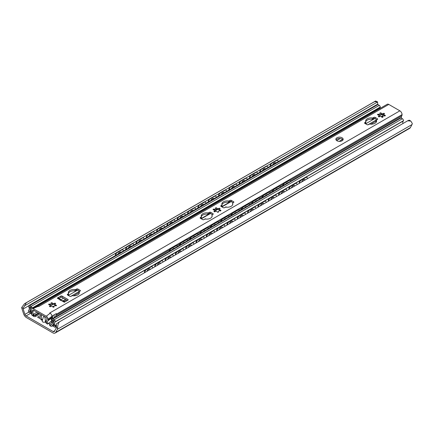 <?xml version="1.0" encoding="UTF-8"?>
<svg xmlns="http://www.w3.org/2000/svg" width="434" height="434" viewBox="0 0 434 434"><rect width="100%" height="100%" fill="white"/><g stroke="black" fill="none" stroke-linecap="round" stroke-linejoin="round"><path stroke-width="0.65" d="M377.949 104.616L377.824 104.231A3.19 1.844 60 0 1 377.645 103.471L377.531 101.865L374.542 101.681L375.594 101.013L24.494 303.719L21.7 307.489A4.991 2.881 -120 0 0 22.009 308.948L23.604 313.809A4.557 2.631 -120 0 0 26.523 317.65L52.812 332.824A4.557 2.631 -120 0 0 55.096 333.052L409.756 128.29A4.557 2.631 -120 0 0 410.396 127.601L411.991 124.574A4.991 2.881 -120 0 0 412.3 123.478L410.824 121.086L407.667 120.804L59.458 321.844L56.339 323.938L56.355 327.496A3.19 1.844 60 0 1 56.176 328.05L54.413 331.397A1.823 1.052 60 0 1 54.152 331.674A1.823 1.052 60 0 1 53.241 331.587L26.094 315.914A1.823 1.052 60 0 1 24.928 314.379L23.165 308.992A3.19 1.844 60 0 1 22.986 308.232L24.743 305.699L24.293 305.91M45.131 322.061C43.384 322.478 42.418 322.153 42.234 321.095L43.167 317.449C44.295 315.285 45.065 316.641 45.472 321.513L45.131 322.061L45.89 322.5M41.252 319.267L37.574 317.14L40.959 315.187L41.284 315.372L41.284 319.093L40.959 319.652L42.391 320.482M51.711 320.834L52.357 321.209M52.585 322.136L50.084 323.58A1.367 0.792 0 0 0 49.682 324.138L48.494 323.444M40.975 314.449A4.557 2.631 -120 0 0 40.959 314.813L40.959 315.187M41.284 316.489L38.865 317.883M51.988 322.484L51.44 322.164L51.44 321.176M59.458 321.844C58.183 323.525 57.576 325.657 57.641 328.24A4.991 2.881 -120 0 1 57.331 329.335L55.736 332.363A4.557 2.631 -120 0 1 55.096 333.052M24.494 303.719L26.333 302.72L24.743 305.699L116.399 252.778M374.542 101.681L26.333 302.72M375.594 101.013L377.531 101.865M407.667 120.804L409.257 120.185M377.661 101.941L276.67 160.249M271.158 163.428L266.351 166.206M260.845 169.385L256.033 172.162M250.526 175.341L245.715 178.119M240.208 181.298L235.396 184.076M229.89 187.255L225.078 190.032M219.571 193.211L214.765 195.989M209.253 199.168L204.447 201.946M198.94 205.125L194.128 207.902M188.622 211.081L183.81 213.859M178.303 217.038L173.492 219.816M167.985 222.995L163.173 225.772M157.667 228.951L152.86 231.729M147.354 234.908L142.542 237.686M137.035 240.865L132.224 243.642M126.717 246.821L121.905 249.599M146.822 271.402A2.897 1.524 -55.9 0 1 150.186 268.982A2.897 1.524 -55.9 0 1 150.218 269.009M118.005 254.08A2.897 1.807 -64.4 0 1 120.961 252.083A2.897 1.807 -64.4 0 1 121.2 252.235M120.798 252.018A2.897 1.807 115.6 0 0 120.793 252.018A2.897 2.897 0 0 1 121.146 252.268M157.141 265.445A2.897 1.524 -55.9 0 1 160.504 263.026A2.897 1.524 -55.9 0 1 160.537 263.053M128.323 248.123A2.897 1.807 -64.4 0 1 131.28 246.127A2.897 1.807 -64.4 0 1 131.518 246.279M131.117 246.062A2.897 1.807 115.6 0 0 131.111 246.062A2.897 2.897 0 0 1 131.464 246.311M167.459 259.489A2.897 1.524 -55.9 0 1 170.822 257.069A2.897 1.524 -55.9 0 1 170.855 257.096M138.641 242.167A2.897 1.807 -64.4 0 1 141.598 240.17A2.897 1.807 -64.4 0 1 141.837 240.322M141.435 240.105A2.897 1.807 115.6 0 0 141.43 240.105A2.897 2.897 0 0 1 141.777 240.355M177.777 253.532A2.897 1.524 -55.9 0 1 181.135 251.112A2.897 1.524 -55.9 0 1 181.173 251.14M148.954 236.21A2.897 1.807 -64.4 0 1 151.916 234.214A2.897 1.807 -64.4 0 1 152.155 234.365M151.754 234.148A2.897 1.807 115.6 0 0 151.748 234.148A2.897 2.897 0 0 1 152.095 234.398M188.096 247.575A2.897 1.524 -55.9 0 1 191.454 245.156A2.897 1.524 -55.9 0 1 191.486 245.183M159.273 230.253A2.897 1.807 -64.4 0 1 162.229 228.257A2.897 1.807 -64.4 0 1 162.468 228.409M162.066 228.192L162.066 228.192A2.897 2.897 0 0 1 162.414 228.441M198.409 241.619A2.897 1.524 -55.9 0 1 201.772 239.199A2.897 1.524 -55.9 0 1 201.805 239.226M169.591 224.297A2.897 1.807 -64.4 0 1 172.548 222.3A2.897 1.807 -64.4 0 1 172.786 222.452M172.385 222.235A2.897 1.807 115.6 0 0 172.379 222.235A2.897 2.897 0 0 1 172.732 222.485M208.727 235.662A2.897 1.524 -55.9 0 1 212.09 233.242A2.897 1.524 -55.9 0 1 212.123 233.27M179.909 218.34A2.897 1.807 -64.4 0 1 182.866 216.344A2.897 1.807 -64.4 0 1 183.105 216.495M182.703 216.278A2.897 1.807 115.6 0 0 182.698 216.278A2.897 2.897 0 0 1 183.05 216.528M219.045 229.705A2.897 1.524 -55.9 0 1 222.409 227.286A2.897 1.524 -55.9 0 1 222.441 227.313M190.228 212.383A2.897 1.807 -64.4 0 1 193.184 210.387A2.897 1.807 -64.4 0 1 193.423 210.539M193.022 210.322A2.897 1.807 115.6 0 0 193.016 210.322A2.897 2.897 0 0 1 193.369 210.571M229.364 223.749A2.897 1.524 -55.9 0 1 232.727 221.329A2.897 1.524 -55.9 0 1 232.76 221.356M200.546 206.427A2.897 1.807 -64.4 0 1 203.503 204.43A2.897 1.807 -64.4 0 1 203.741 204.582M203.34 204.365A2.897 1.807 115.6 0 0 203.334 204.365A2.897 2.897 0 0 1 203.682 204.615M239.682 217.792A2.897 1.524 -55.9 0 1 243.04 215.373A2.897 1.524 -55.9 0 1 243.078 215.4M210.859 200.47A2.897 1.807 -64.4 0 1 213.821 198.474A2.897 1.807 -64.4 0 1 214.06 198.626M213.653 198.409L213.653 198.409A2.897 2.897 0 0 1 214 198.658M250 211.835A2.897 1.524 -55.9 0 1 253.358 209.416A2.897 1.524 -55.9 0 1 253.391 209.443M221.177 194.513A2.897 1.807 -64.4 0 1 224.134 192.517A2.897 1.807 -64.4 0 1 224.373 192.669M223.971 192.452L223.971 192.452A2.897 2.897 0 0 1 224.318 192.701M260.313 205.879A2.897 1.524 -55.9 0 1 263.677 203.459A2.897 1.524 -55.9 0 1 263.709 203.486M231.496 188.557A2.897 1.807 -64.4 0 1 234.452 186.56A2.897 1.807 -64.4 0 1 234.691 186.712M234.289 186.495A2.897 1.807 115.6 0 0 234.284 186.495A2.897 2.897 0 0 1 234.637 186.745M270.632 199.922A2.897 1.524 -55.9 0 1 273.995 197.503A2.897 1.524 -55.9 0 1 274.028 197.53M241.814 182.6A2.897 1.807 -64.4 0 1 244.771 180.604A2.897 1.807 -64.4 0 1 245.009 180.756M244.608 180.539A2.897 1.807 115.6 0 0 244.602 180.539A2.897 2.897 0 0 1 244.955 180.788M280.95 193.965A2.897 1.524 -55.9 0 1 284.313 191.546A2.897 1.524 -55.9 0 1 284.346 191.573M252.132 176.643A2.897 1.807 -64.4 0 1 255.089 174.647A2.897 1.807 -64.4 0 1 255.328 174.799M254.926 174.582A2.897 1.807 115.6 0 0 254.921 174.582A2.897 2.897 0 0 1 255.273 174.831M291.268 188.009A2.897 1.524 -55.9 0 1 294.632 185.589A2.897 1.524 -55.9 0 1 294.664 185.616M262.451 170.687A2.897 1.807 -64.4 0 1 265.407 168.69A2.897 1.807 -64.4 0 1 265.646 168.842M265.245 168.625A2.897 1.807 115.6 0 0 265.239 168.625A2.897 2.897 0 0 1 265.586 168.875M115.732 255.393A2.279 1.421 -64.4 0 1 117.213 252.55L116.887 252.398A2.279 1.421 115.6 0 0 115.411 255.263L115.71 255.404M122.676 249.762A2.279 1.421 115.6 0 0 122.524 249.669A2.279 1.421 115.6 0 0 121.401 249.794L116.887 252.398M115.433 255.566L115.411 255.263M121.401 249.794L121.726 249.946L117.213 252.55M121.726 249.946A2.279 1.421 -64.4 0 1 122.844 249.821A2.279 1.421 -64.4 0 1 123.473 250.923M144.804 272.232A2.279 1.199 -55.9 0 1 146.551 269.525L146.231 269.308A2.279 1.199 124.1 0 0 144.479 272.015L144.777 272.585M150.744 266.698L151.065 266.915A2.279 1.199 -55.9 0 1 152.204 266.801L151.884 266.584A2.279 1.199 124.1 0 0 150.744 266.698L146.231 269.308M144.419 272.791L144.479 272.015M151.065 266.915L146.551 269.525M152.204 266.801A2.279 1.199 -55.9 0 1 152.54 267.762L152.513 268.114M126.05 249.436A2.279 1.421 -64.4 0 1 127.525 246.593L127.205 246.441A2.279 1.421 115.6 0 0 125.73 249.306L126.028 249.447M132.994 243.805A2.279 1.421 115.6 0 0 132.842 243.713A2.279 1.421 115.6 0 0 131.719 243.837L127.205 246.441M125.752 249.61L125.73 249.306M131.719 243.837L132.039 243.989L127.525 246.593M132.039 243.989A2.279 1.421 -64.4 0 1 133.162 243.865A2.279 1.421 -64.4 0 1 133.791 244.966M155.117 266.275A2.279 1.199 -55.9 0 1 156.869 263.568L156.549 263.351A2.279 1.199 124.1 0 0 154.797 266.058L155.09 266.628M161.063 260.742L161.383 260.959A2.279 1.199 -55.9 0 1 162.522 260.845L162.202 260.628A2.279 1.199 124.1 0 0 161.063 260.742L156.549 263.351M154.737 266.834L154.797 266.058M161.383 260.959L156.869 263.568M162.522 260.845A2.279 1.199 -55.9 0 1 162.858 261.805L162.831 262.158M136.368 243.479A2.279 1.421 -64.4 0 1 137.844 240.637L137.524 240.485A2.279 1.421 115.6 0 0 136.048 243.349L136.347 243.49M136.07 243.653L136.048 243.349M143.312 237.848A2.279 1.421 115.6 0 0 143.16 237.756A2.279 1.421 115.6 0 0 142.037 237.881L137.524 240.485M142.037 237.881L142.357 238.033A2.279 1.421 -64.4 0 1 143.48 237.908A2.279 1.421 -64.4 0 1 144.104 239.009M165.435 260.319A2.279 1.199 -55.9 0 1 167.188 257.612L166.868 257.395A2.279 1.199 124.1 0 0 165.115 260.102L165.408 260.671M171.381 254.785L171.701 255.002A2.279 1.199 -55.9 0 1 172.841 254.888L172.52 254.671A2.279 1.199 124.1 0 0 171.381 254.785L166.868 257.395M165.056 260.877L165.115 260.102M171.701 255.002L167.188 257.612M172.841 254.888A2.279 1.199 -55.9 0 1 173.177 255.848L173.15 256.201M146.687 237.523A2.279 1.421 -64.4 0 1 148.162 234.68L147.842 234.528A2.279 1.421 115.6 0 0 146.367 237.393L146.665 237.534M153.631 231.892A2.279 1.421 115.6 0 0 153.479 231.799A2.279 1.421 115.6 0 0 152.356 231.924L147.842 234.528M146.388 237.696L146.367 237.393M152.356 231.924L152.676 232.076L148.162 234.68M152.676 232.076A2.279 1.421 -64.4 0 1 153.799 231.951A2.279 1.421 -64.4 0 1 154.423 233.053M175.754 254.362A2.279 1.199 -55.9 0 1 177.506 251.655L177.18 251.438A2.279 1.199 124.1 0 0 175.434 254.145L175.727 254.715M181.694 248.828L182.02 249.045A2.279 1.199 -55.9 0 1 183.159 248.932L182.833 248.715A2.279 1.199 124.1 0 0 181.694 248.828L177.18 251.438M175.374 254.921L175.434 254.145M182.02 249.045L177.506 251.655M183.159 248.932A2.279 1.199 -55.9 0 1 183.495 249.892L183.463 250.244M157.005 231.566A2.279 1.421 -64.4 0 1 158.481 228.723L158.16 228.572A2.279 1.421 115.6 0 0 156.685 231.436L156.983 231.577M163.949 225.935A2.279 1.421 115.6 0 0 163.792 225.843A2.279 1.421 115.6 0 0 162.674 225.968L158.16 228.572M156.707 231.74L156.685 231.436M162.674 225.968L162.994 226.119L158.481 228.723M162.994 226.119A2.279 1.421 -64.4 0 1 164.117 225.995A2.279 1.421 -64.4 0 1 164.741 227.096M186.072 248.405A2.279 1.199 -55.9 0 1 187.819 245.698L187.499 245.481A2.279 1.199 124.1 0 0 185.752 248.188L186.045 248.758M192.012 242.872L192.333 243.089A2.279 1.199 -55.9 0 1 193.477 242.975L193.152 242.758A2.279 1.199 124.1 0 0 192.012 242.872L187.499 245.481M185.692 248.964L185.752 248.188M192.333 243.089L187.819 245.698M193.477 242.975A2.279 1.199 -55.9 0 1 193.808 243.935L193.781 244.288M167.323 225.609A2.279 1.421 -64.4 0 1 168.799 222.767L168.473 222.615A2.279 1.421 115.6 0 0 167.003 225.479L167.296 225.62M167.025 225.783L167.003 225.479M174.262 219.978A2.279 1.421 115.6 0 0 174.11 219.886A2.279 1.421 115.6 0 0 172.992 220.011L168.473 222.615M172.992 220.011L173.312 220.163A2.279 1.421 -64.4 0 1 174.43 220.038A2.279 1.421 -64.4 0 1 175.059 221.139M196.39 242.449A2.279 1.199 -55.9 0 1 198.137 239.742L197.817 239.525A2.279 1.199 124.1 0 0 196.07 242.232L196.363 242.801M202.331 236.915L202.651 237.132A2.279 1.199 -55.9 0 1 203.79 237.018L203.47 236.801A2.279 1.199 124.1 0 0 202.331 236.915L197.817 239.525M196.011 243.007L196.07 242.232M202.651 237.132L198.137 239.742M203.79 237.018A2.279 1.199 -55.9 0 1 204.126 237.978L204.099 238.331M177.636 219.653A2.279 1.421 -64.4 0 1 179.117 216.81L178.792 216.658A2.279 1.421 115.6 0 0 177.316 219.523L177.614 219.664M184.58 214.022A2.279 1.421 115.6 0 0 184.428 213.929A2.279 1.421 115.6 0 0 183.305 214.054L178.792 216.658M177.338 219.826L177.316 219.523M183.305 214.054L183.631 214.206L179.117 216.81M183.631 214.206A2.279 1.421 -64.4 0 1 184.748 214.081A2.279 1.421 -64.4 0 1 185.378 215.183M206.709 236.492A2.279 1.199 -55.9 0 1 208.456 233.785L208.136 233.568A2.279 1.199 124.1 0 0 206.383 236.275L206.682 236.845M212.649 230.959L212.969 231.176A2.279 1.199 -55.9 0 1 214.108 231.062L213.788 230.845A2.279 1.199 124.1 0 0 212.649 230.959L208.136 233.568M206.324 237.051L206.383 236.275M212.969 231.176L208.456 233.785M214.108 231.062A2.279 1.199 -55.9 0 1 214.445 232.022L214.418 232.374M187.955 213.696A2.279 1.421 -64.4 0 1 189.43 210.853L189.11 210.702A2.279 1.421 115.6 0 0 187.634 213.566L187.933 213.707M194.899 208.065A2.279 1.421 115.6 0 0 194.747 207.973A2.279 1.421 115.6 0 0 193.624 208.098L189.11 210.702M187.656 213.87L187.634 213.566M193.624 208.098L193.944 208.249L189.43 210.853M193.944 208.249A2.279 1.421 -64.4 0 1 195.067 208.125A2.279 1.421 -64.4 0 1 195.691 209.226M217.022 230.535A2.279 1.199 -55.9 0 1 218.774 227.828L218.454 227.611A2.279 1.199 124.1 0 0 216.702 230.318L216.995 230.888M222.968 225.002L223.288 225.219A2.279 1.199 -55.9 0 1 224.427 225.105L224.107 224.888A2.279 1.199 124.1 0 0 222.968 225.002L218.454 227.611M216.642 231.094L216.702 230.318M223.288 225.219L218.774 227.828M224.427 225.105A2.279 1.199 -55.9 0 1 224.763 226.065L224.736 226.418M198.273 207.74A2.279 1.421 -64.4 0 1 199.748 204.897L199.428 204.745A2.279 1.421 115.6 0 0 197.953 207.609L198.251 207.75M197.975 207.913L197.953 207.609M205.217 202.108A2.279 1.421 115.6 0 0 205.065 202.016A2.279 1.421 115.6 0 0 203.942 202.141L199.428 204.745M203.942 202.141L204.262 202.293A2.279 1.421 -64.4 0 1 205.385 202.168A2.279 1.421 -64.4 0 1 206.009 203.269M227.34 224.579A2.279 1.199 -55.9 0 1 229.092 221.872L228.767 221.655A2.279 1.199 124.1 0 0 227.02 224.362L227.313 224.931M233.286 219.045L233.606 219.262A2.279 1.199 -55.9 0 1 234.745 219.148L234.425 218.931A2.279 1.199 124.1 0 0 233.286 219.045L228.767 221.655M226.96 225.137L227.02 224.362M233.606 219.262L229.092 221.872M234.745 219.148A2.279 1.199 -55.9 0 1 235.082 220.109L235.054 220.461M208.591 201.783A2.279 1.421 -64.4 0 1 210.067 198.94L209.747 198.788A2.279 1.421 115.6 0 0 208.271 201.653L208.57 201.794M215.535 196.152A2.279 1.421 115.6 0 0 215.383 196.059A2.279 1.421 115.6 0 0 214.26 196.184L209.747 198.788M208.293 201.956L208.271 201.653M214.26 196.184L214.58 196.336L210.067 198.94M214.58 196.336A2.279 1.421 -64.4 0 1 215.703 196.211A2.279 1.421 -64.4 0 1 216.327 197.313M237.658 218.622A2.279 1.199 -55.9 0 1 239.411 215.915L239.085 215.698A2.279 1.199 124.1 0 0 237.338 218.4L237.631 218.975M243.599 213.089L243.924 213.306A2.279 1.199 -55.9 0 1 245.064 213.192L244.738 212.975A2.279 1.199 124.1 0 0 243.599 213.089L239.085 215.698M237.279 219.181L237.338 218.4M243.924 213.306L239.411 215.915M245.064 213.192A2.279 1.199 -55.9 0 1 245.394 214.152L245.367 214.504M218.91 195.826A2.279 1.421 -64.4 0 1 220.385 192.984L220.065 192.832A2.279 1.421 115.6 0 0 218.59 195.696L218.882 195.837M225.854 190.195A2.279 1.421 115.6 0 0 225.696 190.103A2.279 1.421 115.6 0 0 224.579 190.228L220.065 192.832M218.611 196L218.59 195.696M224.579 190.228L224.899 190.38L220.385 192.984M224.899 190.38A2.279 1.421 -64.4 0 1 226.022 190.255A2.279 1.421 -64.4 0 1 226.646 191.356M247.977 212.665A2.279 1.199 -55.9 0 1 249.724 209.958L249.404 209.741A2.279 1.199 124.1 0 0 247.657 212.443L247.95 213.018M253.917 207.132L254.237 207.349A2.279 1.199 -55.9 0 1 255.376 207.235L255.056 207.018A2.279 1.199 124.1 0 0 253.917 207.132L249.404 209.741M247.597 213.224L247.657 212.443M254.237 207.349L249.724 209.958M255.376 207.235A2.279 1.199 -55.9 0 1 255.713 208.195L255.686 208.548M229.223 189.87A2.279 1.421 -64.4 0 1 230.704 187.027L230.378 186.875A2.279 1.421 115.6 0 0 228.908 189.739L229.201 189.88M228.924 190.038L228.908 189.739M236.167 184.238A2.279 1.421 115.6 0 0 236.015 184.146A2.279 1.421 115.6 0 0 234.892 184.266L230.378 186.875M234.892 184.266L235.217 184.423A2.279 1.421 -64.4 0 1 236.335 184.298A2.279 1.421 -64.4 0 1 236.964 185.399M258.295 206.709A2.279 1.199 -55.9 0 1 260.042 204.002L259.722 203.785A2.279 1.199 124.1 0 0 257.975 206.486L258.268 207.061M264.235 201.175L264.556 201.392A2.279 1.199 -55.9 0 1 265.695 201.278L265.375 201.061A2.279 1.199 124.1 0 0 264.235 201.175L259.722 203.785M257.91 207.262L257.975 206.486M264.556 201.392L260.042 204.002M265.695 201.278A2.279 1.199 -55.9 0 1 266.031 202.239L266.004 202.591M239.541 183.913A2.279 1.421 -64.4 0 1 241.016 181.07L240.696 180.918A2.279 1.421 115.6 0 0 239.221 183.783L239.519 183.924M246.485 178.282A2.279 1.421 115.6 0 0 246.333 178.19A2.279 1.421 115.6 0 0 245.21 178.309L240.696 180.918M239.242 184.081L239.221 183.783M245.21 178.309L245.536 178.466L241.016 181.07M245.536 178.466A2.279 1.421 -64.4 0 1 246.653 178.341A2.279 1.421 -64.4 0 1 247.282 179.443M268.613 200.752A2.279 1.199 -55.9 0 1 270.36 198.045L270.04 197.828A2.279 1.199 124.1 0 0 268.288 200.53L268.586 201.105M274.554 195.219L274.874 195.436A2.279 1.199 -55.9 0 1 276.013 195.322L275.693 195.105A2.279 1.199 124.1 0 0 274.554 195.219L270.04 197.828M268.228 201.305L268.288 200.53M274.874 195.436L270.36 198.045M276.013 195.322A2.279 1.199 -55.9 0 1 276.349 196.282L276.322 196.635M249.859 177.956A2.279 1.421 -64.4 0 1 251.335 175.114L251.015 174.962A2.279 1.421 115.6 0 0 249.539 177.826L249.838 177.967M256.803 172.325A2.279 1.421 115.6 0 0 256.651 172.233A2.279 1.421 115.6 0 0 255.528 172.352L251.015 174.962M249.561 178.124L249.539 177.826M255.528 172.352L255.848 172.51L251.335 175.114M255.848 172.51A2.279 1.421 -64.4 0 1 256.971 172.385A2.279 1.421 -64.4 0 1 257.595 173.486M278.926 194.79A2.279 1.199 -55.9 0 1 280.679 192.088L280.359 191.871A2.279 1.199 124.1 0 0 278.606 194.573L278.899 195.148M284.872 189.262L285.192 189.479A2.279 1.199 -55.9 0 1 286.331 189.365L286.011 189.148A2.279 1.199 124.1 0 0 284.872 189.262L280.359 191.871M278.547 195.349L278.606 194.573M285.192 189.479L280.679 192.088M286.331 189.365A2.279 1.199 -55.9 0 1 286.668 190.325L286.641 190.678M260.178 172A2.279 1.421 -64.4 0 1 261.653 169.157L261.333 169.005A2.279 1.421 115.6 0 0 259.858 171.869L260.156 172.01M259.879 172.168L259.858 171.869M267.122 166.368A2.279 1.421 115.6 0 0 266.97 166.276A2.279 1.421 115.6 0 0 265.847 166.396L261.333 169.005M265.847 166.396L266.167 166.553A2.279 1.421 -64.4 0 1 267.29 166.428A2.279 1.421 -64.4 0 1 267.914 167.529M289.245 188.833A2.279 1.199 -55.9 0 1 290.997 186.132L290.671 185.915A2.279 1.199 124.1 0 0 288.925 188.616L289.218 189.191M295.185 183.305L295.511 183.522A2.279 1.199 -55.9 0 1 296.65 183.408L296.33 183.191A2.279 1.199 124.1 0 0 295.185 183.305L290.671 185.915M288.865 189.392L288.925 188.616M295.511 183.522L290.997 186.132M296.65 183.408A2.279 1.199 -55.9 0 1 296.986 184.369L296.959 184.721M272.764 164.73A2.897 1.807 -64.4 0 1 275.72 162.734A2.897 1.807 -64.4 0 1 275.964 162.886M275.557 162.669L275.557 162.669A2.897 2.897 0 0 1 275.905 162.918M301.587 182.052A2.897 1.524 -55.9 0 1 304.945 179.633A2.897 1.524 -55.9 0 1 304.983 179.66M270.496 166.043A2.279 1.421 -64.4 0 1 271.972 163.2L271.651 163.048A2.279 1.421 115.6 0 0 270.176 165.913L270.474 166.054M277.44 160.412A2.279 1.421 115.6 0 0 277.288 160.32A2.279 1.421 115.6 0 0 276.165 160.439L271.651 163.048M270.198 166.211L270.176 165.913M276.165 160.439L276.485 160.596L271.972 163.2M276.485 160.596A2.279 1.421 -64.4 0 1 277.608 160.471A2.279 1.421 -64.4 0 1 278.232 161.573M299.563 182.877A2.279 1.199 -55.9 0 1 301.31 180.175L300.99 179.958A2.279 1.199 124.1 0 0 299.243 182.66L299.536 183.235M305.503 177.349L305.829 177.566A2.279 1.199 -55.9 0 1 306.968 177.452L306.643 177.235A2.279 1.199 124.1 0 0 305.503 177.349L300.99 179.958M299.183 183.436L299.243 182.66M305.829 177.566L301.31 180.175M306.968 177.452A2.279 1.199 -55.9 0 1 307.299 178.412L307.272 178.765M142.357 238.033L137.844 240.637M173.312 220.163L168.799 222.767M204.262 202.293L199.748 204.897M235.217 184.423L230.704 187.027M266.167 166.553L261.653 169.157M376.452 121.639L376.164 121.808M376.435 120.565L375.622 121.412A0.911 0.526 0 0 0 375.844 121.618L375.844 120.907L375.622 121.412L370.815 124.189M382.707 117.267A3.19 1.844 -120 0 0 382.403 117.12L382.707 117.267M382.604 116.892A3.19 1.844 -120 0 0 381.611 116.887M376.365 121.921L375.844 121.618M379.419 116.784L378.985 116.529M50.084 325.815L50.572 326.097A2.506 1.448 -120 0 0 51.825 326.222A2.506 1.448 -120 0 0 52.107 325.961L53.176 324.437A4.101 2.371 -120 0 0 52.639 319.994L54.293 320.948A4.557 2.631 -120 0 0 54.456 325.885L52.899 324.979L52.899 326.097L54.76 327.171A0.911 0.526 -120 0 0 55.216 327.22A0.911 0.526 -120 0 0 55.406 326.802L55.406 326.254A0.911 0.526 -120 0 0 55.216 325.619A3.19 1.844 60 0 1 55.216 321.957L55.308 321.719A1.595 0.922 -120 0 0 54.179 319.766L52.791 318.963A1.367 0.792 -120 0 0 52.107 318.898A1.367 0.792 -120 0 0 51.825 319.522L51.825 319.701A1.367 0.792 -120 0 0 52.085 320.612A2.734 1.579 60 0 1 52.34 323.395L51.223 324.985A0.911 0.526 60 0 1 51.12 325.077A0.911 0.526 60 0 1 50.664 325.033L50.084 324.697L50.084 325.815A1.367 0.792 180 0 1 49.682 325.256L49.682 324.138A1.367 0.792 0 0 0 50.084 324.697M40.026 313.901L35.702 316.397A1.367 0.792 180 0 1 33.771 316.397L33.282 316.115A2.506 1.448 -120 0 1 32.414 315.355M33.906 315.344A1.367 0.792 0 0 0 35.702 315.279L39.055 313.343M382.739 114.316A0.911 0.526 60 0 0 382.728 114.446L382.728 116.529A2.279 1.318 180 0 1 382.549 116.876M31.286 310.527A2.734 1.579 60 0 1 31.286 309.719M32.024 308.352A1.367 0.792 -120 0 0 32.029 308.27L32.029 308.091A1.367 0.792 -120 0 0 31.064 306.42L29.675 305.617A1.595 0.922 -120 0 0 28.877 305.536A1.595 0.922 -120 0 0 28.546 306.268L28.639 306.616A3.19 1.844 60 0 1 28.633 310.277A0.911 0.526 -120 0 0 28.449 310.69L28.449 311.238A0.911 0.526 -120 0 0 29.094 312.355L30.955 313.429L30.955 312.312L29.393 311.411A4.557 2.631 -120 0 0 29.561 306.67L31.215 307.625A4.101 2.371 -120 0 0 31.139 307.668A4.101 2.371 -120 0 0 30.678 311.444L31.666 313.988M382.766 116.556L382.403 117.088M381.367 116.567L382.077 116.155A2.279 1.318 0 0 0 382.728 115.401M382.728 115.053A2.279 1.318 0 0 0 382.11 114.316M379.49 108.75A2.734 1.579 60 0 1 379.983 107.844A1.367 0.792 -120 0 0 380.238 107.236L380.238 107.057A1.367 0.792 -120 0 0 379.273 105.381L377.889 104.578A1.595 0.922 -120 0 0 377.086 104.502L28.877 305.536M30.461 310.798L29.393 311.411M31.356 313.196L30.955 313.429M402.964 123.522A3.19 1.844 60 0 1 403.425 120.918L403.517 120.679A1.595 0.922 -120 0 0 402.389 118.726L401.005 117.923A1.367 0.792 -120 0 0 400.322 117.858L52.107 318.898M53.849 324.431L52.899 324.979M205.586 219.061L206.058 219.105M203.508 219.74L205.07 219.056M205.586 218.834L205.07 218.834M226.222 207.148L226.689 207.192M224.139 207.826L225.707 207.143M226.222 206.92L225.707 206.92M159.18 235.657A2.279 1.411 116.1 0 0 159.023 235.559A2.279 1.411 116.1 0 0 157.9 235.684L153.386 238.288A2.279 1.411 116.1 0 0 152.052 240.056M157.9 235.684L158.22 235.841A2.279 1.411 -63.9 0 1 159.349 235.716A2.279 1.411 -63.9 0 1 159.457 235.781M158.22 235.841L153.707 238.445L153.386 238.288M152.556 239.769A2.279 1.411 -63.9 0 1 153.707 238.445M169.618 251.053A2.279 1.21 -56.4 0 1 171.311 248.639L170.991 248.422A2.279 1.21 123.6 0 0 169.255 251.14L169.352 251.205M176.79 245.834A2.279 1.21 123.6 0 0 176.643 245.704A2.279 1.21 123.6 0 0 175.504 245.818L170.991 248.422M175.504 245.818L175.83 246.029L171.311 248.639M175.83 246.029A2.279 1.21 -56.4 0 1 176.969 245.921A2.279 1.21 -56.4 0 1 177.316 246.61M169.493 229.7A2.279 1.411 116.1 0 0 169.341 229.602A2.279 1.411 116.1 0 0 168.218 229.727L163.705 232.331A2.279 1.411 116.1 0 0 162.37 234.1M168.218 229.727L168.538 229.884A2.279 1.411 -63.9 0 1 169.661 229.76A2.279 1.411 -63.9 0 1 169.775 229.825M168.538 229.884L164.025 232.488L163.705 232.331M162.869 233.812A2.279 1.411 -63.9 0 1 164.025 232.488M179.936 245.096A2.279 1.21 -56.4 0 1 181.629 242.682L181.309 242.465A2.279 1.21 123.6 0 0 179.573 245.183L179.671 245.248M187.108 239.877A2.279 1.21 123.6 0 0 186.962 239.747A2.279 1.21 123.6 0 0 185.823 239.861L186.143 240.073L181.629 242.682M185.823 239.861L181.309 242.465M186.143 240.073A2.279 1.21 -56.4 0 1 187.287 239.964A2.279 1.21 -56.4 0 1 187.634 240.653M182.779 243.452A2.533 1.345 -56.4 0 1 184.792 242.291M179.812 223.743A2.279 1.411 116.1 0 0 179.66 223.646A2.279 1.411 116.1 0 0 178.537 223.77L174.023 226.374A2.279 1.411 116.1 0 0 172.689 228.143M178.537 223.77L178.857 223.928A2.279 1.411 -63.9 0 1 179.98 223.803A2.279 1.411 -63.9 0 1 180.094 223.868M178.857 223.928L174.343 226.532L174.023 226.374M173.188 227.855A2.279 1.411 -63.9 0 1 174.343 226.532M190.255 239.139A2.279 1.21 -56.4 0 1 191.947 236.725L191.627 236.508A2.279 1.21 123.6 0 0 189.891 239.226L189.989 239.291M197.427 233.921A2.279 1.21 123.6 0 0 197.28 233.79A2.279 1.21 123.6 0 0 196.141 233.904L191.627 236.508M196.141 233.904L196.461 234.116L191.947 236.725M196.461 234.116A2.279 1.21 -56.4 0 1 197.6 234.007A2.279 1.21 -56.4 0 1 197.947 234.696M190.13 217.787A2.279 1.411 116.1 0 0 189.978 217.689A2.279 1.411 116.1 0 0 188.855 217.814L184.341 220.418A2.279 1.411 116.1 0 0 183.007 222.186M188.855 217.814L189.175 217.971A2.279 1.411 -63.9 0 1 190.298 217.846A2.279 1.411 -63.9 0 1 190.407 217.911M189.175 217.971L184.662 220.575L184.341 220.418M183.506 221.899A2.279 1.411 -63.9 0 1 184.662 220.575M200.573 233.183A2.279 1.21 -56.4 0 1 202.266 230.769L201.946 230.552A2.279 1.21 123.6 0 0 200.21 233.27L200.307 233.335M207.745 227.964A2.279 1.21 123.6 0 0 207.598 227.834A2.279 1.21 123.6 0 0 206.459 227.948L206.779 228.159L202.266 230.769M206.459 227.948L201.946 230.552M206.779 228.159A2.279 1.21 -56.4 0 1 207.919 228.051A2.279 1.21 -56.4 0 1 208.266 228.74M203.416 231.539A2.533 1.345 -56.4 0 1 205.423 230.378M200.448 211.83A2.279 1.411 116.1 0 0 200.296 211.732A2.279 1.411 116.1 0 0 199.168 211.857L194.654 214.461A2.279 1.411 116.1 0 0 193.32 216.23M199.168 211.857L199.494 212.014A2.279 1.411 -63.9 0 1 200.617 211.89A2.279 1.411 -63.9 0 1 200.725 211.955M199.494 212.014L194.98 214.618L194.654 214.461M193.824 215.942A2.279 1.411 -63.9 0 1 194.98 214.618M210.891 227.226A2.279 1.21 -56.4 0 1 212.584 224.812L212.264 224.595A2.279 1.21 123.6 0 0 210.528 227.313L210.626 227.378M218.058 222.007A2.279 1.21 123.6 0 0 217.917 221.877A2.279 1.21 123.6 0 0 216.778 221.991L212.264 224.595M216.778 221.991L217.098 222.203L212.584 224.812M217.098 222.203A2.279 1.21 -56.4 0 1 218.237 222.094A2.279 1.21 -56.4 0 1 218.584 222.783M210.767 205.873A2.279 1.411 116.1 0 0 210.615 205.776A2.279 1.411 116.1 0 0 209.486 205.9L204.973 208.504A2.279 1.411 116.1 0 0 203.638 210.273M209.486 205.9L209.806 206.058A2.279 1.411 -63.9 0 1 210.935 205.933A2.279 1.411 -63.9 0 1 211.043 205.998M209.806 206.058L205.293 208.662L204.973 208.504M204.143 209.985A2.279 1.411 -63.9 0 1 205.293 208.662M221.204 221.269A2.279 1.21 -56.4 0 1 222.902 218.855L222.577 218.638A2.279 1.21 123.6 0 0 220.846 221.356L220.944 221.421M228.376 216.051A2.279 1.21 123.6 0 0 228.235 215.92A2.279 1.21 123.6 0 0 227.09 216.034L227.416 216.246L222.902 218.855M227.09 216.034L222.577 218.638M227.416 216.246A2.279 1.21 -56.4 0 1 228.555 216.137A2.279 1.21 -56.4 0 1 228.902 216.826M224.047 219.626A2.533 1.345 -56.4 0 1 226.06 218.465M221.08 199.917A2.279 1.411 116.1 0 0 220.928 199.819A2.279 1.411 116.1 0 0 219.805 199.944L215.291 202.548A2.279 1.411 116.1 0 0 213.957 204.316M219.805 199.944L220.125 200.101A2.279 1.411 -63.9 0 1 221.253 199.976A2.279 1.411 -63.9 0 1 221.362 200.041M220.125 200.101L215.611 202.705L215.291 202.548M214.461 204.029A2.279 1.411 -63.9 0 1 215.611 202.705M231.523 215.313A2.279 1.21 -56.4 0 1 233.215 212.899L232.895 212.682A2.279 1.21 123.6 0 0 231.159 215.4L231.257 215.465M238.695 210.094A2.279 1.21 123.6 0 0 238.548 209.964A2.279 1.21 123.6 0 0 237.409 210.078L232.895 212.682M237.409 210.078L237.729 210.289L233.215 212.899M237.729 210.289A2.279 1.21 -56.4 0 1 238.874 210.181A2.279 1.21 -56.4 0 1 239.221 210.87M231.398 193.96A2.279 1.411 116.1 0 0 231.246 193.862A2.279 1.411 116.1 0 0 230.123 193.987L225.609 196.591A2.279 1.411 116.1 0 0 224.275 198.36M230.123 193.987L230.443 194.144A2.279 1.411 -63.9 0 1 231.566 194.02A2.279 1.411 -63.9 0 1 231.68 194.085M230.443 194.144L225.93 196.748L225.609 196.591M224.774 198.072A2.279 1.411 -63.9 0 1 225.93 196.748M241.841 209.356A2.279 1.21 -56.4 0 1 243.534 206.942L243.214 206.725A2.279 1.21 123.6 0 0 241.478 209.443L241.575 209.508M249.013 204.137A2.279 1.21 123.6 0 0 248.866 204.007A2.279 1.21 123.6 0 0 247.727 204.121L248.047 204.333L243.534 206.942M247.727 204.121L243.214 206.725M248.047 204.333A2.279 1.21 -56.4 0 1 249.192 204.224A2.279 1.21 -56.4 0 1 249.539 204.913M244.684 207.712A2.533 1.345 -56.4 0 1 246.696 206.551M241.716 188.003A2.279 1.411 116.1 0 0 241.564 187.906A2.279 1.411 116.1 0 0 240.441 188.031L235.928 190.634A2.279 1.411 116.1 0 0 234.593 192.403M240.441 188.031L240.762 188.188A2.279 1.411 -63.9 0 1 241.884 188.063A2.279 1.411 -63.9 0 1 241.998 188.128M240.762 188.188L236.248 190.792L235.928 190.634M235.092 192.116A2.279 1.411 -63.9 0 1 236.248 190.792M252.159 203.4A2.279 1.21 -56.4 0 1 253.852 200.985L253.532 200.768A2.279 1.21 123.6 0 0 251.796 203.486L251.894 203.551M259.331 198.181A2.279 1.21 123.6 0 0 259.185 198.05A2.279 1.21 123.6 0 0 258.046 198.164L253.532 200.768M258.046 198.164L258.366 198.376L253.852 200.985M258.366 198.376A2.279 1.21 -56.4 0 1 259.505 198.267A2.279 1.21 -56.4 0 1 259.852 198.956M252.035 182.047A2.279 1.411 116.1 0 0 251.883 181.949A2.279 1.411 116.1 0 0 250.76 182.074L246.241 184.678A2.279 1.411 116.1 0 0 244.906 186.446M250.76 182.074L251.08 182.231A2.279 1.411 -63.9 0 1 252.203 182.106A2.279 1.411 -63.9 0 1 252.311 182.172M251.08 182.231L246.566 184.835L246.241 184.678M245.411 186.159A2.279 1.411 -63.9 0 1 246.566 184.835M262.478 197.443A2.279 1.21 -56.4 0 1 264.17 195.029L263.85 194.812A2.279 1.21 123.6 0 0 262.114 197.53L262.212 197.595M269.65 192.224A2.279 1.21 123.6 0 0 269.503 192.094A2.279 1.21 123.6 0 0 268.364 192.208L268.684 192.419L264.17 195.029M268.364 192.208L263.85 194.812M268.684 192.419A2.279 1.21 -56.4 0 1 269.823 192.311A2.279 1.21 -56.4 0 1 270.17 193M265.315 195.799A2.533 1.345 -56.4 0 1 267.328 194.638M262.353 176.09A2.279 1.411 116.1 0 0 262.201 175.992A2.279 1.411 116.1 0 0 261.073 176.117L256.559 178.721A2.279 1.411 116.1 0 0 255.225 180.49M261.073 176.117L261.398 176.275A2.279 1.411 -63.9 0 1 262.521 176.15A2.279 1.411 -63.9 0 1 262.63 176.215M261.398 176.275L256.885 178.879L256.559 178.721M255.729 180.202A2.279 1.411 -63.9 0 1 256.885 178.879M272.796 191.486A2.279 1.21 -56.4 0 1 274.489 189.072L274.163 188.855A2.279 1.21 123.6 0 0 272.433 191.573L272.53 191.638M279.963 186.267A2.279 1.21 123.6 0 0 279.821 186.137A2.279 1.21 123.6 0 0 278.682 186.251L274.163 188.855M278.682 186.251L279.002 186.463L274.489 189.072M279.002 186.463A2.279 1.21 -56.4 0 1 280.142 186.354A2.279 1.21 -56.4 0 1 280.489 187.043M172.461 249.409A2.533 1.345 -56.4 0 1 174.473 248.248M193.097 237.496A2.533 1.345 -56.4 0 1 195.11 236.335M213.729 225.582A2.533 1.345 -56.4 0 1 215.741 224.421M234.365 213.669A2.533 1.345 -56.4 0 1 236.378 212.508M255.002 201.756A2.533 1.345 -56.4 0 1 257.015 200.595M275.633 189.842A2.533 1.345 -56.4 0 1 277.646 188.681M272.671 170.133A2.279 1.411 116.1 0 0 272.514 170.036A2.279 1.411 116.1 0 0 271.391 170.161L266.877 172.765A2.279 1.411 116.1 0 0 265.543 174.533M271.391 170.161L271.711 170.318A2.279 1.411 -63.9 0 1 272.84 170.193A2.279 1.411 -63.9 0 1 272.948 170.258M271.711 170.318L267.198 172.922L266.877 172.765M266.047 174.246A2.279 1.411 -63.9 0 1 267.198 172.922M283.109 185.53A2.279 1.21 -56.4 0 1 284.807 183.115L284.482 182.898A2.279 1.21 123.6 0 0 282.746 185.616L282.843 185.681M290.281 180.311A2.279 1.21 123.6 0 0 290.14 180.181A2.279 1.21 123.6 0 0 288.995 180.294L284.482 182.898M288.995 180.294L289.321 180.506L284.807 183.115M289.321 180.506A2.279 1.21 -56.4 0 1 290.46 180.398A2.279 1.21 -56.4 0 1 290.807 181.087M285.952 183.886A2.533 1.345 -56.4 0 1 287.964 182.725M342.99 139.927A3.646 2.105 0 0 0 342.101 139.092A3.646 2.105 0 0 0 336.052 139.927M342.101 137.79A3.646 2.105 180 0 1 343.169 139.276A3.646 2.105 180 0 1 339.518 141.381A3.646 2.105 180 0 1 335.873 139.276A3.646 2.105 180 0 1 338.124 137.328A3.646 2.105 180 0 1 342.101 137.79M67.558 294.241L68.263 293.84A0.911 0.526 0 0 0 68.529 293.465A0.911 0.526 0 0 0 68.507 293.351A5.474 3.157 180 0 1 68.377 292.662A5.474 3.157 180 0 1 75.039 289.581A0.911 0.526 0 0 0 75.885 289.435L76.585 289.033A0.911 0.526 180 0 1 77.876 289.033L80.133 290.335A0.911 0.526 180 0 1 80.398 290.709A0.911 0.526 180 0 1 80.133 291.078L79.433 291.485A0.911 0.526 0 0 0 79.162 291.86A0.911 0.526 0 0 0 79.183 291.974A5.474 3.157 180 0 1 79.319 292.662A5.474 3.157 180 0 1 72.652 295.744A0.911 0.526 0 0 0 71.805 295.885L71.105 296.292A0.911 0.526 180 0 1 69.814 296.292L67.558 294.99A0.911 0.526 180 0 1 67.292 294.615A0.911 0.526 180 0 1 67.558 294.241L67.558 294.99M68.507 294.653A0.911 0.526 180 0 1 68.529 294.767A0.911 0.526 180 0 1 68.263 295.142L68.04 295.266M79.65 291.36L77.876 290.335A0.911 0.526 0 0 0 76.585 290.335L75.885 290.742A0.911 0.526 180 0 1 75.039 290.883A5.474 3.157 0 0 0 68.491 293.313M200.394 217.553L201.099 217.146A0.911 0.526 0 0 0 201.365 216.772A0.911 0.526 0 0 0 201.343 216.658A5.474 3.157 180 0 1 201.213 215.969A5.474 3.157 180 0 1 207.875 212.888A0.911 0.526 0 0 0 208.721 212.747L209.421 212.34A0.911 0.526 180 0 1 210.712 212.34L212.969 213.642A0.911 0.526 180 0 1 213.235 214.016A0.911 0.526 180 0 1 212.969 214.385L212.269 214.792A0.911 0.526 0 0 0 211.998 215.166A0.911 0.526 0 0 0 212.02 215.28A5.474 3.157 180 0 1 212.155 215.969A5.474 3.157 180 0 1 205.488 219.051A0.911 0.526 0 0 0 204.642 219.192L203.942 219.599A0.911 0.526 180 0 1 202.651 219.599L200.394 218.297A0.911 0.526 180 0 1 200.128 217.922A0.911 0.526 180 0 1 200.394 217.553L200.394 218.297M201.343 217.96A0.911 0.526 180 0 1 201.365 218.074A0.911 0.526 180 0 1 201.099 218.448L200.877 218.573M212.486 214.667L210.712 213.642A0.911 0.526 0 0 0 209.421 213.642L208.721 214.049A0.911 0.526 180 0 1 207.875 214.19A5.474 3.157 0 0 0 201.327 216.62M221.031 205.64L221.731 205.233A0.911 0.526 0 0 0 222.002 204.859A0.911 0.526 0 0 0 221.98 204.745A5.474 3.157 180 0 1 221.845 204.056A5.474 3.157 180 0 1 228.512 200.975A0.911 0.526 0 0 0 229.358 200.833L230.058 200.427A0.911 0.526 180 0 1 231.349 200.427L233.606 201.729A0.911 0.526 180 0 1 233.872 202.103A0.911 0.526 180 0 1 233.606 202.472L232.901 202.879A0.911 0.526 0 0 0 232.635 203.253A0.911 0.526 0 0 0 232.657 203.367A5.474 3.157 180 0 1 232.787 204.056A5.474 3.157 180 0 1 226.125 207.137A0.911 0.526 0 0 0 225.279 207.278L224.579 207.685A0.911 0.526 180 0 1 223.288 207.685L221.031 206.383A0.911 0.526 180 0 1 220.765 206.009A0.911 0.526 180 0 1 221.031 205.64L221.031 206.383M221.98 206.047A0.911 0.526 180 0 1 222.002 206.161A0.911 0.526 180 0 1 221.731 206.535L221.514 206.66M233.123 202.754L231.349 201.729A0.911 0.526 0 0 0 230.058 201.729L229.358 202.136A0.911 0.526 180 0 1 228.512 202.277A5.474 3.157 0 0 0 221.964 204.707M364.831 122.616L365.531 122.209A0.911 0.526 0 0 0 365.797 121.84A0.911 0.526 0 0 0 365.775 121.726A5.474 3.157 180 0 1 365.645 121.032A5.474 3.157 180 0 1 372.312 117.95A0.911 0.526 0 0 0 373.153 117.809L373.858 117.402A0.911 0.526 180 0 1 375.144 117.402L377.401 118.71A0.911 0.526 180 0 1 377.672 119.079A0.911 0.526 180 0 1 377.401 119.453L376.701 119.86A0.911 0.526 0 0 0 376.435 120.229A0.911 0.526 0 0 0 376.457 120.343A5.474 3.157 180 0 1 376.587 121.032A5.474 3.157 180 0 1 369.92 124.119A0.911 0.526 0 0 0 369.079 124.26L368.374 124.666A0.911 0.526 180 0 1 367.088 124.666L364.831 123.359A0.911 0.526 180 0 1 364.56 122.99A0.911 0.526 180 0 1 364.831 122.616L364.831 123.359M365.775 123.028A0.911 0.526 180 0 1 365.797 123.142A0.911 0.526 180 0 1 365.531 123.516L365.314 123.641M376.468 121.688A5.474 3.157 0 0 0 376.457 121.65A0.911 0.526 180 0 1 376.435 121.531A0.911 0.526 180 0 1 376.457 121.417M376.918 119.73L375.144 118.71A0.911 0.526 0 0 0 373.858 118.71L373.153 119.111A0.911 0.526 180 0 1 372.312 119.252A5.474 3.157 0 0 0 365.764 121.688M54.847 304.489L52.113 304.066A0.684 0.396 0 0 0 51.066 304.229A3.808 2.197 0 0 0 50.409 304.44M54.792 304.543L54.776 304.44A1.063 0.613 0 0 0 55.818 305.053A0.684 0.396 180 0 1 56.485 305.449A0.684 0.396 180 0 1 55.476 305.796A1.063 0.613 0 0 0 53.903 306.328A1.063 0.613 0 0 0 54.033 306.626A0.684 0.396 180 0 1 54.12 306.816A0.684 0.396 180 0 1 53.442 307.212A0.684 0.396 180 0 1 52.753 306.822A1.063 0.613 0 0 0 51.966 306.247A1.063 0.613 0 0 0 50.783 306.518A0.684 0.396 180 0 1 50.013 306.697A0.684 0.396 180 0 1 49.514 306.317A0.684 0.396 180 0 1 49.845 305.975A1.063 0.613 0 0 0 50.355 305.455A1.063 0.613 0 0 0 49.313 304.842A0.684 0.396 180 0 1 48.646 304.446A0.684 0.396 180 0 1 49.66 304.098A1.063 0.613 0 0 0 51.234 303.567A1.063 0.613 0 0 0 51.098 303.268A0.684 0.396 180 0 1 51.017 303.078A0.684 0.396 180 0 1 51.695 302.682A0.684 0.396 180 0 1 52.384 303.068A1.063 0.613 0 0 0 53.17 303.648A1.063 0.613 0 0 0 54.353 303.377A0.684 0.396 180 0 1 55.118 303.198A0.684 0.396 180 0 1 55.623 303.578A0.684 0.396 180 0 1 55.292 303.919A1.063 0.613 0 0 0 54.776 304.44A3.808 2.197 0 0 0 52.113 304.066M55.818 305.905C54.717 304.749 54.538 304.37 55.292 304.771M49.66 304.956L50.919 304.093M50.349 305.509L49.948 306.681M53.93 307.088L53.93 306.469M45.912 317.303L33.429 310.093A1.503 0.868 60 0 0 32.724 309.99A1.503 0.868 60 0 0 32.534 311.476A4.329 2.501 60 0 1 32.49 315.399L31.731 314.959L31.449 314.227A2.734 1.579 60 0 0 31.514 311.476A1.595 0.922 60 0 1 31.286 310.56L31.286 309.599A2.506 1.448 60 0 1 31.894 308.411A2.506 1.448 60 0 1 33.06 308.579L46.281 316.207A2.506 1.448 60 0 1 48.055 319.283L48.055 320.238A1.595 0.922 60 0 1 47.827 320.894L51.695 317.916A2.734 1.579 -120 0 0 51.608 318.008L51.57 318.057A2.734 1.579 -120 0 0 51.76 320.742L47.61 324.122L46.85 323.688A4.329 2.501 60 0 1 46.801 319.717A1.503 0.868 60 0 0 46.85 318.485A1.503 0.868 60 0 0 45.912 317.303M219.23 209.611L219.213 209.508A1.063 0.613 0 0 0 220.25 210.116A0.684 0.396 180 0 1 220.922 210.512A0.684 0.396 180 0 1 219.908 210.859A1.063 0.613 0 0 0 218.335 211.396A1.063 0.613 0 0 0 218.465 211.689A0.684 0.396 180 0 1 218.552 211.879A0.684 0.396 180 0 1 217.873 212.275A0.684 0.396 180 0 1 217.184 211.89A1.063 0.613 0 0 0 216.398 211.309A1.063 0.613 0 0 0 215.215 211.586A0.684 0.396 180 0 1 214.445 211.759A0.684 0.396 180 0 1 213.946 211.38A0.684 0.396 180 0 1 214.277 211.043A1.063 0.613 0 0 0 214.787 210.517A1.063 0.613 0 0 0 213.75 209.904A0.684 0.396 180 0 1 213.078 209.513A0.684 0.396 180 0 1 214.092 209.166A1.063 0.613 0 0 0 215.665 208.629A1.063 0.613 0 0 0 215.535 208.336A0.684 0.396 180 0 1 215.448 208.141A0.684 0.396 180 0 1 216.127 207.75A0.684 0.396 180 0 1 216.816 208.136A1.063 0.613 0 0 0 217.602 208.716A1.063 0.613 0 0 0 218.785 208.439A0.684 0.396 180 0 1 219.555 208.266A0.684 0.396 180 0 1 220.054 208.645A0.684 0.396 180 0 1 219.723 208.982A1.063 0.613 0 0 0 219.213 209.508A3.808 2.197 0 0 0 216.55 209.134A0.684 0.396 0 0 0 215.503 209.297A3.808 2.197 0 0 0 214.841 209.503M67.427 300.464L62.111 297.388L62.111 296.086A0.911 0.526 0 0 0 60.82 296.086L60.82 297.388A0.911 0.526 180 0 1 62.111 297.388M60.82 297.388L58.97 298.456M383.645 114.592A3.808 2.197 0 0 0 380.981 114.196A0.684 0.396 0 0 0 379.934 114.359A3.808 2.197 0 0 0 379.273 114.571M219.284 209.557L216.55 209.134M220.25 210.973C219.148 209.817 218.975 209.438 219.723 209.834M214.092 210.018L215.356 209.155M214.781 210.577L214.38 211.749M218.362 212.155L218.362 211.532M383.716 114.619L380.981 114.196M384.687 116.035C383.585 114.88 383.406 114.5 384.155 114.901M383.645 114.571A1.063 0.613 0 0 0 384.687 115.184A0.684 0.396 180 0 1 385.354 115.58A0.684 0.396 180 0 1 384.34 115.927A1.063 0.613 0 0 0 382.766 116.458A1.063 0.613 0 0 0 382.902 116.757A0.684 0.396 180 0 1 382.983 116.947A0.684 0.396 180 0 1 382.305 117.343A0.684 0.396 180 0 1 381.616 116.952A1.063 0.613 0 0 0 380.83 116.377A1.063 0.613 0 0 0 379.647 116.648A0.684 0.396 180 0 1 378.882 116.827A0.684 0.396 180 0 1 378.377 116.448A0.684 0.396 180 0 1 378.708 116.106A1.063 0.613 0 0 0 379.224 115.585A1.063 0.613 0 0 0 378.182 114.972A0.684 0.396 180 0 1 377.515 114.576A0.684 0.396 180 0 1 378.524 114.229A1.063 0.613 0 0 0 380.097 113.692A1.063 0.613 0 0 0 379.967 113.399A0.684 0.396 180 0 1 379.88 113.209A0.684 0.396 180 0 1 380.558 112.813A0.684 0.396 180 0 1 381.247 113.198A1.063 0.613 0 0 0 382.034 113.779A1.063 0.613 0 0 0 383.217 113.507A0.684 0.396 180 0 1 383.987 113.328A0.684 0.396 180 0 1 384.486 113.708A0.684 0.396 180 0 1 384.155 114.05A1.063 0.613 0 0 0 383.645 114.571L383.661 114.674M378.524 115.086L379.788 114.223M379.218 115.639L378.817 116.811M382.799 117.218L382.793 116.6M51.76 320.742L47.61 324.122M47.892 323.721A2.734 1.579 60 0 1 47.827 320.894M37.628 306.122L387.236 104.274A3.103 1.79 60 0 1 388.783 104.431L399.877 110.833L49.731 312.99L50.149 313.229A2.506 1.448 -120 0 1 51.923 316.305L51.923 317.259L48.055 320.238M51.695 317.916A1.595 0.922 -120 0 0 51.923 317.259M388.783 104.431L38.637 306.583L38.219 306.344A2.506 1.448 -120 0 0 37.053 306.176L31.894 308.411M33.575 314.927L32.49 315.399M52.085 320.618L51.538 320.932M46.612 323.08L46.205 323.314A4.329 2.501 60 0 1 45.662 321.008L46.389 320.585M33.678 314.091A4.329 2.501 60 0 1 33.136 315.768L33.152 315.778A4.302 2.485 -120 0 0 33.678 314.091L37.015 312.165M51.575 318.046L52.552 317.482L52.552 318.643L52.552 315.757L56.328 313.576L56.453 314.249L55.21 317.108M46.183 323.303L46.205 323.314A4.302 2.485 -120 0 1 45.662 321.008M399.877 110.833A3.103 1.79 60 0 1 402.068 114.63L402.068 114.706A3.19 1.844 60 0 1 401.727 115.889A2.734 1.579 -120 0 0 401.434 117.017L401.439 118.178M382.245 114.234L379.186 116.003M374.732 118.569L365.634 123.826M340.196 138.511L336.638 140.567M77.464 290.2L68.36 295.451M63.559 298.223L60.955 299.726M53.377 304.104L50.317 305.872M38.507 313.028L33.152 315.778M64.937 301.901L62.941 300.751L60.028 300.171L59.935 299.71L60.684 299.449L61.151 300.691M60.684 299.449L58.27 298.049A2.051 1.183 120 0 0 57.239 298.153L60.82 296.086M62.111 296.086L67.916 299.438L67.916 300.182A0.911 0.526 0 0 0 68.181 299.807A0.911 0.526 0 0 0 67.916 299.438M67.916 300.182L64.335 302.248A2.051 1.183 -60 0 1 64.433 302.194M58.693 297.317L58.693 298.299L58.688 297.312M30.673 313.267L26.094 315.914M54.782 330.697L53.241 331.587M41.284 319.093L42.559 319.831M56.355 327.496L57.641 328.24M21.7 307.489L22.986 308.232M377.824 104.231L377.477 104.431M28.622 305.84L23.165 308.992M28.823 312.127L24.928 314.379M411.991 124.574L57.331 329.335M410.396 127.601L55.736 332.363M79.162 292.576L73.547 295.814M66.467 299.905L63.972 301.342M35.702 316.397L35.702 315.279M33.771 315.426L33.771 316.397M382.077 116.155L382.077 116.8M377.889 104.578L29.675 305.617M379.273 105.381L31.064 306.42M380.238 107.057L32.029 308.091M380.238 107.236L32.029 308.27M379.983 107.844L272.362 169.976M265.955 173.676L262.044 175.938M255.637 179.633L251.725 181.895M245.318 185.589L241.407 187.851M235.006 191.546L231.094 193.808M224.687 197.503L220.776 199.765M214.369 203.459L210.457 205.721M204.051 209.416L200.139 211.678M193.732 215.373L189.821 217.635M183.414 221.329L179.502 223.591M173.101 227.286L169.189 229.548M162.783 233.242L158.871 235.505M152.464 239.199L34.682 307.201M51.543 324.524L50.664 325.033M401.005 117.923L52.791 318.963M402.389 118.726L54.179 319.766M403.517 120.679L55.308 321.719M403.517 120.712L55.308 321.751M403.425 120.918L306.057 177.137M300.426 180.387L295.738 183.094M290.107 186.343L285.42 189.05M279.789 192.3L275.102 195.007M269.471 198.257L264.783 200.964M259.152 204.213L254.47 206.92M248.839 210.17L244.152 212.877M238.521 216.127L233.834 218.834M228.203 222.083L223.515 224.79M217.884 228.04L213.197 230.747M207.566 233.997L202.879 236.704M197.248 239.953L192.566 242.66M186.935 245.91L182.247 248.617M176.616 251.866L171.929 254.574M166.298 257.823L161.611 260.53M155.98 263.78L151.292 266.487M145.661 269.736L55.216 321.957M56.442 324.914L55.216 325.619M56.469 325.641L55.406 326.254M56.463 326.189L55.406 326.802M53.756 324.1L53.176 324.437M52.899 325.5L52.107 325.961M231.072 201.62L221.926 206.899M217.96 209.188L214.716 211.06M210.436 213.533L201.289 218.812M68.263 293.84L68.263 295.142M79.183 291.974L79.183 293.276M80.133 290.335L80.133 291.078M77.876 289.033L77.876 290.335M76.585 289.033L76.585 290.335M75.885 289.435L75.885 290.742M75.039 289.581L75.039 290.883M201.099 217.146L201.099 218.448M212.02 215.28L212.02 216.582M212.969 213.642L212.969 214.385M210.712 212.34L210.712 213.642M209.421 212.34L209.421 213.642M208.721 212.747L208.721 214.049M207.875 212.888L207.875 214.19M221.731 205.233L221.731 206.535M232.657 203.367L232.657 204.669M233.606 201.729L233.606 202.472M231.349 200.427L231.349 201.729M230.058 200.427L230.058 201.729M229.358 200.833L229.358 202.136M228.512 200.975L228.512 202.277M365.531 122.209L365.531 123.516M376.457 120.343L376.457 121.65M377.401 118.71L377.401 119.453M375.144 117.402L375.144 118.71M373.858 117.402L373.858 118.71M373.153 117.809L373.153 119.111M372.312 117.95L372.312 119.252M55.818 305.845L55.818 305.053M49.845 306.654L49.845 305.975M54.353 304.229L54.353 303.377M52.384 303.925L52.384 303.068M54.033 307.006L54.033 306.626M49.66 304.88L49.66 304.098M220.25 210.908L220.25 210.116M214.277 211.716L214.277 211.043M218.785 209.291L218.785 208.439M216.816 208.987L216.816 208.136M218.465 212.074L218.465 211.689M214.092 209.942L214.092 209.166M384.687 115.976L384.687 115.184M378.708 116.784L378.708 116.106M383.217 114.359L383.217 113.507M381.247 114.055L381.247 113.198M382.902 117.137L382.902 116.757M378.524 115.01L378.524 114.229M34.416 310.663L32.534 311.476M38.219 306.344L33.06 308.579M51.923 316.305L48.055 319.283M50.149 313.229L46.281 316.207M52.552 316.5L51.923 316.863M52.552 316.424L51.923 316.787M54.147 317.721L54.147 314.834M401.727 115.889L290.243 180.251M283.147 184.347L279.93 186.208M272.834 190.304L269.612 192.164M262.516 196.26L259.293 198.121M252.197 202.217L248.975 204.078M241.879 208.174L238.657 210.034M231.561 214.13L228.338 215.991M221.242 220.092L218.025 221.948M210.929 226.049L207.707 227.904M200.611 232.006L197.389 233.861M190.293 237.962L187.07 239.818M179.974 243.919L176.752 245.774M169.656 249.876L55.764 315.626M402.068 114.63L56.453 314.173M402.068 114.706L56.453 314.249M59.935 299.71L57.239 298.153M64.335 302.248L61.639 300.691M409.24 120.169L410.824 121.086M122.844 249.821L122.524 249.669M133.162 243.865L132.842 243.713M143.48 237.908L143.16 237.756M153.799 231.951L153.479 231.799M164.117 225.995L163.792 225.843M174.43 220.038L174.11 219.886M184.748 214.081L184.428 213.929M195.067 208.125L194.747 207.973M205.385 202.168L205.065 202.016M215.703 196.211L215.383 196.059M226.022 190.255L225.696 190.103M236.335 184.298L236.015 184.146M246.653 178.341L246.333 178.19M256.971 172.385L256.651 172.233M267.29 166.428L266.97 166.276M277.608 160.471L277.288 160.32M305.308 179.898A2.897 2.897 0 0 0 304.831 179.567M294.99 185.855A2.897 2.897 0 0 0 294.512 185.524M284.671 191.817A2.897 2.897 0 0 0 284.194 191.481M274.359 197.774A2.897 2.897 0 0 0 273.876 197.437M264.04 203.73A2.897 2.897 0 0 0 263.601 203.421A2.897 2.897 0 0 0 263.563 203.394M253.722 209.687A2.897 2.897 0 0 0 253.282 209.378A2.897 2.897 0 0 0 253.244 209.351M243.403 215.644A2.897 2.897 0 0 0 242.926 215.307M233.085 221.6A2.897 2.897 0 0 0 232.608 221.264M222.767 227.557A2.897 2.897 0 0 0 222.289 227.221M212.454 233.514A2.897 2.897 0 0 0 211.971 233.177M202.136 239.47A2.897 2.897 0 0 0 201.696 239.161A2.897 2.897 0 0 0 201.658 239.134M191.817 245.427A2.897 2.897 0 0 0 191.34 245.091M181.499 251.384A2.897 2.897 0 0 0 181.021 251.047M171.18 257.34A2.897 2.897 0 0 0 170.703 257.004M160.862 263.297A2.897 2.897 0 0 0 160.385 262.961M150.549 269.254A2.897 2.897 0 0 0 150.11 268.944A2.897 2.897 0 0 0 150.072 268.917M376.793 119.659L367.869 124.813M342.567 139.422L339.182 141.376M79.525 291.285L70.596 296.438M65.529 299.362L63.038 300.805M55.232 305.314L54.266 305.867M54.158 305.932L52.742 306.751M56.453 326.504L55.216 327.22M52.899 325.603L51.825 326.222M230.611 201.577L221.66 206.747M217.515 209.139L214.787 210.712M209.975 213.49L201.023 218.66M159.349 235.716L159.023 235.559M176.969 245.921L176.643 245.704M169.661 229.76L169.341 229.602M187.287 239.964L186.962 239.747M179.98 223.803L179.66 223.646M197.6 234.007L197.28 233.79M190.298 217.846L189.978 217.689M207.919 228.051L207.598 227.834M200.617 211.89L200.296 211.732M218.237 222.094L217.917 221.877M210.935 205.933L210.615 205.776M228.555 216.137L228.235 215.92M221.253 199.976L220.928 199.819M238.874 210.181L238.548 209.964M231.566 194.02L231.246 193.862M249.192 204.224L248.866 204.007M241.884 188.063L241.564 187.906M259.505 198.267L259.185 198.05M252.203 182.106L251.883 181.949M269.823 192.311L269.503 192.094M262.521 176.15L262.201 175.992M280.142 186.354L279.821 186.137M272.84 170.193L272.514 170.036M290.46 180.398L290.14 180.181M79.162 291.86L79.162 293.162M68.529 293.465L68.529 294.767M211.998 215.166L211.998 216.468M201.365 216.772L201.365 218.074M232.635 203.253L232.635 204.555M222.002 204.859L222.002 206.161M376.435 120.229L376.435 121.531M365.797 121.84L365.797 123.142M53.903 306.762L53.903 306.328M51.234 303.995L51.234 303.567M218.335 211.83L218.335 211.396M215.665 209.063L215.665 208.629M382.766 116.892L382.766 116.458M380.097 114.126L380.097 113.692"/></g></svg>
